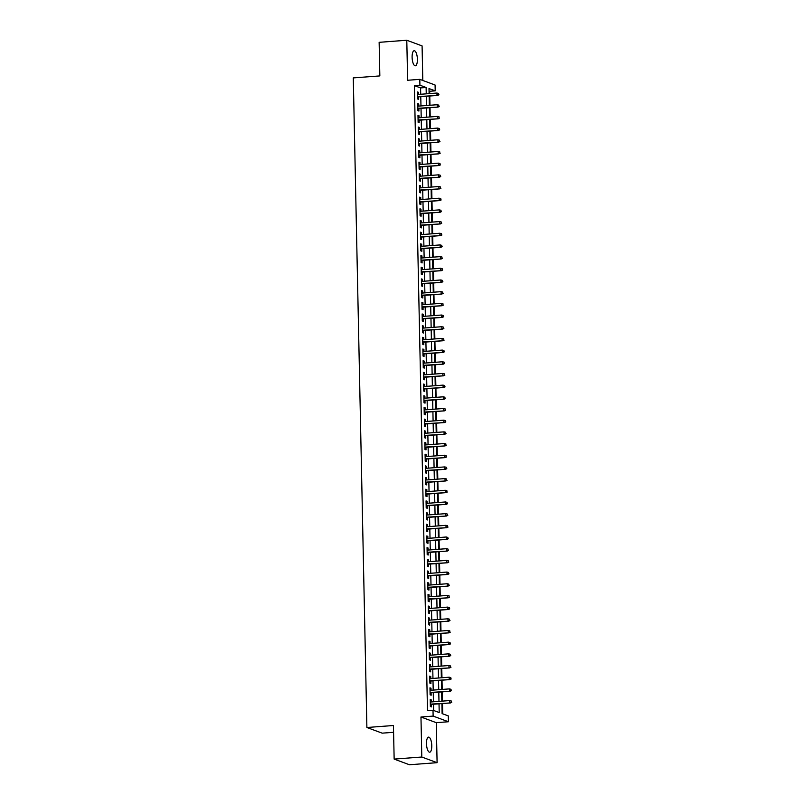 <?xml version="1.0" encoding="UTF-8"?>
<svg xmlns="http://www.w3.org/2000/svg" width="805" height="805" viewBox="0 0 805 805"><rect width="100%" height="100%" fill="white"/><g stroke="black" fill="none" stroke-linecap="round" stroke-linejoin="round"><path stroke-width="1.21" d="M431.772 745.641A7.557 2.596 85.7 0 0 428.562 737.118A7.557 2.596 85.7 0 0 426.489 743.679A7.557 2.596 85.7 0 0 429.699 752.202A7.557 2.596 85.7 0 0 431.772 745.641M417.393 59.248A7.557 2.596 85.7 0 0 414.183 50.725A7.557 2.596 85.7 0 0 412.11 57.286A7.557 2.596 85.7 0 0 415.32 65.809A7.557 2.596 85.7 0 0 417.393 59.248M441.895 703.59L442.106 713.612L448.305 715.907L448.425 721.753L433.13 716.098L433.01 710.252L439.208 712.546L439.027 703.812M436.25 722.659L420.965 717.003L421.8 757.022L394.148 759.095L409.433 764.75L437.095 762.677L436.25 722.659L448.425 721.753M393.585 732.298L382.184 733.154L366.889 727.499L353.284 77.904L379.839 75.912L379.135 42.323L406.787 40.25L407.632 80.269L419.797 79.353L435.082 85.008L435.203 90.854L429.005 88.56L429.115 93.622M422.806 80.46L422.082 45.905L406.787 40.25M429.729 93.581L429.679 91.267L435.203 90.854M442.72 713.844L442.498 703.55M442.448 701.115L442.257 691.867M442.207 689.432L442.015 680.175M441.965 677.75L441.764 668.492M441.714 666.067L441.522 656.81M441.472 654.385L441.281 645.127M441.231 642.692L441.029 633.444M440.979 631.009L440.788 621.762M440.738 619.327L440.546 610.079M440.496 607.644L440.295 598.397M440.244 595.962L440.053 586.714M440.003 584.279L439.812 575.032M439.761 572.596L439.56 563.349M439.51 560.914L439.319 551.667M439.268 549.231L439.077 539.984M439.027 537.549L438.836 528.291M438.775 525.866L438.584 516.609M438.534 514.184L438.343 504.926M438.292 502.501L438.101 493.244M438.041 490.809L437.85 481.561M437.799 479.126L437.608 469.879M437.558 467.443L437.367 458.196M437.316 455.761L437.115 446.513M437.065 444.078L436.874 434.831M436.823 432.396L436.632 423.148M436.582 420.713L436.38 411.466M436.33 409.031L436.139 399.783M436.089 397.348L435.897 388.101M435.847 385.665L435.646 376.418M435.596 373.983L435.404 364.725M435.354 362.3L435.163 353.043M435.113 350.618L434.911 341.36M434.861 338.925L434.67 329.678M434.62 327.243L434.428 317.995M434.378 315.56L434.177 306.313M434.126 303.877L433.935 294.63M433.885 292.195L433.694 282.947M433.643 280.512L433.442 271.265M433.392 268.83L433.201 259.582M433.15 257.147L432.959 247.9M432.909 245.465L432.708 236.217M432.657 233.782L432.466 224.535M432.416 222.1L432.225 212.842M432.174 210.417L431.983 201.159M431.923 198.734L431.732 189.477M431.681 187.042L431.49 177.794M431.44 175.359L431.249 166.112M431.198 163.677L430.997 154.429M430.947 151.994L430.756 142.747M430.705 140.312L430.514 131.064M430.464 128.629L430.262 119.382M430.212 116.946L430.021 107.699M429.971 105.264L429.779 96.016M421.8 757.022L437.095 762.677M431.299 701.95L431.249 699.887L430.222 699.505L430.363 706.518L431.4 706.901L431.349 704.385M431.047 690.267L431.007 688.205L429.971 687.822L430.122 694.836L431.158 695.218L431.098 692.702M430.806 678.585L430.766 676.522L429.729 676.14L429.88 683.153L430.906 683.536L430.856 681.02M430.564 666.902L430.514 664.839L429.488 664.457L429.629 671.471L430.665 671.853L430.615 669.337M430.313 655.22L430.273 653.157L429.236 652.775L429.387 659.788L430.423 660.17L430.363 657.645M430.071 643.537L430.031 641.474L428.995 641.092L429.146 648.106L430.172 648.488L430.122 645.962M429.83 631.845L429.779 629.792L428.753 629.409L428.894 636.423L429.93 636.795L429.88 634.28M429.578 620.162L429.538 618.109L428.502 617.727L428.652 624.73L429.689 625.113L429.629 622.597M429.337 608.479L429.296 606.427L428.26 606.044L428.411 613.048L429.437 613.43L429.387 610.915M429.095 596.797L429.045 594.744L428.019 594.362L428.159 601.365L429.196 601.748L429.146 599.232M428.844 585.114L428.803 583.062L427.777 582.679L427.918 589.683L428.954 590.065L428.904 587.549M428.602 573.432L428.562 571.369L427.525 570.987L427.676 578L428.703 578.382L428.652 575.867M428.361 561.749L428.32 559.686L427.284 559.304L427.425 566.317L428.461 566.7L428.411 564.184M428.109 550.067L428.069 548.004L427.042 547.621L427.183 554.635L428.22 555.017L428.169 552.502M427.868 538.384L427.827 536.321L426.791 535.939L426.942 542.952L427.968 543.335L427.918 540.819M427.626 526.701L427.586 524.639L426.549 524.256L426.69 531.27L427.727 531.652L427.676 529.137M427.385 515.019L427.334 512.956L426.308 512.574L426.449 519.587L427.485 519.97L427.435 517.454M427.133 503.336L427.093 501.274L426.056 500.891L426.207 507.905L427.244 508.287L427.183 505.761M426.892 491.654L426.851 489.591L425.815 489.209L425.966 496.222L426.992 496.605L426.942 494.079M426.65 479.961L426.6 477.908L425.573 477.526L425.714 484.54L426.751 484.912L426.7 482.396M426.398 468.279L426.358 466.226L425.322 465.843L425.473 472.847L426.509 473.229L426.449 470.714M426.157 456.596L426.117 454.543L425.08 454.161L425.231 461.164L426.258 461.547L426.207 459.031M425.915 444.913L425.865 442.861L424.839 442.478L424.98 449.482L426.016 449.864L425.966 447.349M425.664 433.231L425.624 431.178L424.587 430.796L424.738 437.799L425.775 438.182L425.714 435.666M425.422 421.548L425.382 419.486L424.346 419.113L424.497 426.117L425.523 426.499L425.473 423.983M425.181 409.866L425.131 407.803L424.104 407.421L424.245 414.434L425.282 414.817L425.231 412.301M424.929 398.183L424.889 396.12L423.853 395.738L424.004 402.752L425.04 403.134L424.98 400.618M424.688 386.501L424.648 384.438L423.611 384.055L423.762 391.069L424.788 391.451L424.738 388.936M424.446 374.818L424.396 372.755L423.37 372.373L423.511 379.386L424.547 379.769L424.497 377.253M424.195 363.136L424.155 361.073L423.118 360.69L423.269 367.704L424.305 368.086L424.245 365.571M423.953 351.453L423.913 349.39L422.877 349.008L423.028 356.021L424.054 356.404L424.004 353.878M423.712 339.77L423.661 337.708L422.635 337.325L422.776 344.339L423.812 344.721L423.762 342.195M423.46 328.078L423.42 326.025L422.384 325.643L422.534 332.656L423.571 333.039L423.511 330.513M423.219 316.395L423.178 314.342L422.142 313.96L422.293 320.964L423.319 321.346L423.269 318.83M422.977 304.713L422.927 302.66L421.901 302.278L422.041 309.281L423.078 309.663L423.028 307.148M422.726 293.03L422.685 290.977L421.649 290.595L421.8 297.598L422.836 297.981L422.776 295.465M422.484 281.348L422.444 279.295L421.407 278.912L421.558 285.916L422.585 286.298L422.534 283.783M422.243 269.665L422.192 267.602L421.166 267.23L421.307 274.233L422.343 274.616L422.293 272.1M421.991 257.982L421.951 255.92L420.924 255.537L421.065 262.551L422.102 262.933L422.051 260.418M421.75 246.3L421.709 244.237L420.673 243.855L420.824 250.868L421.85 251.251L421.8 248.735M421.508 234.617L421.468 232.554L420.431 232.172L420.572 239.186L421.609 239.568L421.558 237.052M421.257 222.935L421.216 220.872L420.19 220.49L420.331 227.503L421.367 227.885L421.317 225.37M421.015 211.252L420.975 209.189L419.938 208.807L420.089 215.821L421.116 216.203L421.065 213.687M420.774 199.57L420.733 197.507L419.697 197.124L419.848 204.138L420.874 204.52L420.824 201.995M420.532 187.887L420.482 185.824L419.455 185.442L419.596 192.455L420.633 192.838L420.582 190.312M420.28 176.194L420.24 174.142L419.204 173.759L419.355 180.773L420.391 181.155L420.331 178.63M420.039 164.512L419.999 162.459L418.962 162.077L419.113 169.08L420.14 169.463L420.089 166.947M419.797 152.829L419.747 150.777L418.721 150.394L418.862 157.398L419.898 157.78L419.848 155.264M419.546 141.147L419.506 139.094L418.469 138.712L418.62 145.715L419.657 146.097L419.596 143.582M419.304 129.464L419.264 127.411L418.228 127.029L418.379 134.032L419.405 134.415L419.355 131.899M419.063 117.782L419.013 115.719L417.986 115.346L418.127 122.35L419.164 122.732L419.113 120.217M418.811 106.099L418.771 104.036L417.735 103.654L417.886 110.667L418.922 111.05L418.862 108.534M429.679 91.267L429.065 91.035M420.723 94.255L420.582 87.906L414.384 85.612L427.485 710.664L433.01 710.252M433.623 710.483L433.493 704.224M433.442 701.789L433.251 692.542M433.201 690.106L433.01 680.859M432.959 678.424L432.758 669.166M432.708 666.741L432.516 657.484M432.466 655.059L432.275 645.801M432.225 643.376L432.023 634.119M431.973 631.684L431.782 622.436M431.732 620.001L431.54 610.754M431.49 608.318L431.289 599.071M431.239 596.636L431.047 587.388M430.997 584.953L430.806 575.706M430.756 573.271L430.554 564.023M430.504 561.588L430.313 552.341M430.262 549.906L430.071 540.658M430.021 538.223L429.82 528.976M429.769 526.54L429.578 517.293M429.528 514.858L429.337 505.6M429.286 503.175L429.095 493.918M429.035 491.493L428.844 482.235M428.793 479.8L428.602 470.553M428.552 468.118L428.361 458.87M428.31 456.435L428.109 447.188M428.059 444.752L427.868 435.505M427.817 433.07L427.626 423.822M427.576 421.387L427.375 412.14M427.324 409.705L427.133 400.457M427.083 398.022L426.892 388.775M426.841 386.34L426.64 377.092M426.59 374.657L426.398 365.41M426.348 362.975L426.157 353.717M426.107 351.292L425.905 342.034M425.855 339.609L425.664 330.352M425.614 327.917L425.422 318.669M425.372 316.234L425.171 306.987M425.121 304.552L424.929 295.304M424.879 292.869L424.688 283.622M424.638 281.187L424.436 271.939M424.386 269.504L424.195 260.257M424.144 257.821L423.953 248.574M423.903 246.139L423.702 236.891M423.651 234.456L423.46 225.209M423.41 222.774L423.219 213.526M423.168 211.091L422.977 201.834M422.917 199.409L422.726 190.151M422.675 187.726L422.484 178.469M422.434 176.033L422.243 166.786M422.182 164.351L421.991 155.103M421.941 152.668L421.75 143.421M421.699 140.986L421.508 131.738M421.458 129.303L421.257 120.056M421.206 117.621L421.015 108.373M420.965 105.938L420.774 96.691M418.57 94.416L418.53 92.354L417.493 91.971L417.644 98.985L418.67 99.367L418.62 96.852M420.965 717.003L433.13 716.098M414.384 85.612L419.918 85.199L419.797 79.353M394.148 759.095L393.444 725.506L366.889 727.499M429.166 96.057L429.357 105.304M429.407 107.739L429.608 116.997M429.659 119.422L429.85 128.679M429.9 131.104L430.091 140.362M430.142 142.797L430.343 152.044M430.393 154.48L430.584 163.727M430.635 166.162L430.826 175.41M430.876 177.845L431.078 187.092M431.128 189.527L431.319 198.775M431.369 201.21L431.561 210.457M431.611 212.892L431.812 222.14M431.862 224.575L432.054 233.822M432.104 236.257L432.295 245.505M432.345 247.94L432.547 257.187M432.597 259.623L432.788 268.88M432.838 271.305L433.03 280.563M433.08 282.988L433.281 292.245M433.332 294.68L433.523 303.928M433.573 306.363L433.764 315.61M433.815 318.045L434.006 327.293M434.066 329.728L434.257 338.975M434.308 341.411L434.499 350.658M434.549 353.093L434.74 362.341M434.791 364.776L434.992 374.023M435.042 376.458L435.233 385.706M435.284 388.141L435.475 397.388M435.525 399.823L435.726 409.071M435.777 411.506L435.968 420.763M436.018 423.189L436.209 432.446M436.26 434.871L436.461 444.129M436.511 446.554L436.702 455.811M436.753 458.246L436.944 467.494M436.994 469.929L437.196 479.176M437.246 481.611L437.437 490.859M437.487 493.294L437.679 502.541M437.729 504.977L437.93 514.224M437.98 516.659L438.172 525.907M438.222 528.342L438.413 537.589M438.463 540.024L438.665 549.272M438.715 551.707L438.906 560.954M438.956 563.389L439.148 572.647M439.198 575.072L439.399 584.329M439.45 586.754L439.641 596.012M439.691 598.437L439.882 607.695M439.933 610.13L440.124 619.377M440.184 621.812L440.375 631.06M440.426 633.495L440.617 642.742M440.667 645.177L440.858 654.425M440.919 656.86L441.11 666.107M441.16 668.542L441.351 677.79M441.402 680.225L441.593 689.472M441.643 691.908L441.844 701.155M426.248 93.843L426.117 87.483L419.918 85.199M438.977 701.376L438.785 692.119M438.735 689.694L438.534 680.436M438.484 678.011L438.292 668.754M438.242 666.319L438.051 657.071M438 654.636L437.799 645.389M437.749 642.954L437.558 633.706M437.507 631.271L437.316 622.024M437.266 619.588L437.065 610.341M437.014 607.906L436.823 598.658M436.773 596.223L436.582 586.976M436.531 584.541L436.33 575.293M436.28 572.858L436.089 563.611M436.038 561.176L435.847 551.928M435.797 549.493L435.606 540.236M435.545 537.81L435.354 528.553M435.304 526.128L435.113 516.87M435.062 514.435L434.871 505.188M434.821 502.753L434.62 493.505M434.569 491.07L434.378 481.823M434.328 479.388L434.137 470.14M434.086 467.705L433.885 458.458M433.835 456.022L433.643 446.775M433.593 444.34L433.402 435.092M433.352 432.657L433.15 423.41M433.1 420.975L432.909 411.727M432.859 409.292L432.667 400.045M432.617 397.61L432.416 388.352M432.366 385.927L432.174 376.67M432.124 374.245L431.933 364.987M431.883 362.552L431.681 353.304M431.631 350.869L431.44 341.622M431.389 339.187L431.198 329.939M431.148 327.504L430.947 318.257M430.896 315.822L430.705 306.574M430.655 304.139L430.464 294.892M430.413 292.457L430.212 283.209M430.162 280.774L429.971 271.526M429.92 269.091L429.729 259.844M429.679 257.409L429.488 248.161M429.427 245.726L429.236 236.469M429.186 234.044L428.995 224.786M428.944 222.361L428.753 213.104M428.693 210.679L428.502 201.421M428.451 198.986L428.26 189.739M428.21 187.303L428.019 178.056M427.968 175.621L427.767 166.373M427.717 163.938L427.525 154.691M427.475 152.256L427.284 143.008M427.234 140.573L427.032 131.326M426.982 128.891L426.791 119.643M426.741 117.208L426.549 107.961M426.499 105.525L426.298 96.278M420.582 87.906L426.117 87.483M417.503 92.434L418.53 92.354M417.745 104.117L418.771 104.036M417.996 115.799L419.013 115.719M418.238 127.482L419.264 127.411M418.479 139.164L419.506 139.094M418.731 150.847L419.747 150.777M418.972 162.53L419.999 162.459M419.214 174.212L420.24 174.142M419.465 185.905L420.482 185.824M419.707 197.587L420.733 197.507M419.948 209.27L420.975 209.189M420.2 220.952L421.216 220.872M420.441 232.635L421.468 232.554M420.683 244.318L421.709 244.237M420.924 256L421.951 255.92M421.176 267.683L422.192 267.602M421.418 279.365L422.444 279.295M421.659 291.048L422.685 290.977M421.911 302.73L422.927 302.66M422.152 314.413L423.178 314.342M422.394 326.095L423.42 326.025M422.645 337.788L423.661 337.708M422.887 349.471L423.913 349.39M423.128 361.153L424.155 361.073M423.38 372.836L424.396 372.755M423.621 384.518L424.648 384.438M423.863 396.201L424.889 396.12M424.114 407.883L425.131 407.803M424.356 419.566L425.382 419.486M424.597 431.249L425.624 431.178M424.849 442.931L425.865 442.861M425.09 454.614L426.117 454.543M425.332 466.296L426.358 466.226M425.583 477.979L426.6 477.908M425.825 489.671L426.851 489.591M426.066 501.354L427.093 501.274M426.318 513.037L427.334 512.956M426.559 524.719L427.586 524.639M426.801 536.402L427.827 536.321M427.042 548.084L428.069 548.004M427.294 559.767L428.32 559.686M427.536 571.449L428.562 571.369M427.777 583.132L428.803 583.062M428.029 594.815L429.045 594.744M428.27 606.497L429.296 606.427M428.512 618.18L429.538 618.109M428.763 629.862L429.779 629.792M429.005 641.555L430.031 641.474M429.246 653.237L430.273 653.157M429.498 664.92L430.514 664.839M429.739 676.603L430.766 676.522M429.981 688.285L431.007 688.205M430.232 699.968L431.249 699.887M417.594 96.922L437.729 95.413L417.594 96.6M438.574 94.628L438.554 93.461L438.574 94.628L436.984 95.141L436.934 93.038L417.543 94.497M437.729 95.413L438.987 94.779M438.554 93.461L436.934 93.038M417.845 108.605L437.97 107.105L417.835 108.283M438.826 106.31L438.795 105.143L438.826 106.31L437.226 106.824L437.185 104.72L417.795 106.18M437.97 107.105L439.238 106.461M438.795 105.143L437.185 104.72M418.087 120.297L438.212 118.788L418.077 119.965M439.067 117.993L439.037 116.826L439.067 117.993L437.477 118.506L437.427 116.403L418.037 117.862M438.212 118.788L439.48 118.144M439.037 116.826L437.427 116.403M418.328 131.98L438.463 130.47L418.328 131.648M439.309 129.675L439.289 128.508L439.309 129.675L437.719 130.189L437.668 128.086L418.278 129.545M438.463 130.47L439.721 129.826M439.289 128.508L437.668 128.086M418.58 143.662L438.705 142.153L418.57 143.33M439.56 141.358L439.53 140.191L439.56 141.358L437.96 141.871L437.92 139.768L418.53 141.227M438.705 142.153L439.973 141.519M439.53 140.191L437.92 139.768M418.821 155.345L438.946 153.835L418.811 155.013M439.802 153.041L439.772 151.873L439.802 153.041L438.202 153.554L438.162 151.451L418.771 152.91M438.946 153.835L440.214 153.202M439.772 151.873L438.162 151.451M419.063 167.027L439.198 165.518L419.063 166.695M440.043 164.723L440.023 163.556L440.043 164.723L438.453 165.246L438.403 163.143L419.013 164.592M439.198 165.518L440.456 164.884M440.023 163.556L438.403 163.143M419.314 178.71L439.439 177.201L419.304 178.378M440.285 176.416L440.265 175.238L440.285 176.416L438.695 176.929L438.655 174.826L419.264 176.275M439.439 177.201L440.707 176.567M440.265 175.238L438.655 174.826M419.556 190.393L439.681 188.883L419.546 190.061M440.536 188.098L440.506 186.931L440.536 188.098L438.936 188.612L438.896 186.508L419.506 187.957M439.681 188.883L440.949 188.249M440.506 186.931L438.896 186.508M419.797 202.075L439.933 200.566L419.797 201.743M440.778 199.781L440.758 198.614L440.778 199.781L439.188 200.294L439.138 198.191L419.747 199.64M439.933 200.566L441.19 199.932M440.758 198.614L439.138 198.191M420.049 213.758L440.174 212.248L420.039 213.426M441.019 211.463L440.999 210.296L441.019 211.463L439.429 211.977L439.389 209.874L419.989 211.323M440.174 212.248L441.442 211.614M440.999 210.296L439.389 209.874M420.291 225.44L440.416 223.931L420.28 225.108M441.271 223.146L441.241 221.979L441.271 223.146L439.671 223.659L439.631 221.556L420.24 223.005M440.416 223.931L441.683 223.297M441.241 221.979L439.631 221.556M420.532 237.123L440.667 235.613L420.522 236.791M441.512 234.829L441.492 233.661L441.512 234.829L439.922 235.342L439.872 233.239L420.482 234.688M440.667 235.613L441.925 234.98M441.492 233.661L439.872 233.239M420.774 248.805L440.909 247.296L420.774 248.483M441.754 246.511L441.734 245.344L441.754 246.511L440.164 247.024L440.124 244.921L420.723 246.38M440.909 247.296L442.166 246.662M441.734 245.344L440.124 244.921M421.025 260.488L441.15 258.989L421.015 260.166M442.005 258.194L441.975 257.026L442.005 258.194L440.405 258.707L440.365 256.604L420.975 258.063M441.15 258.989L442.418 258.345M441.975 257.026L440.365 256.604M421.267 272.181L441.402 270.671L421.257 271.849M442.247 269.876L442.227 268.709L442.247 269.876L440.657 270.389L440.607 268.286L421.216 269.745M441.402 270.671L442.659 270.027M442.227 268.709L440.607 268.286M421.508 283.863L441.643 282.354L421.508 283.531M442.488 281.559L442.468 280.392L442.488 281.559L440.899 282.072L440.858 279.969L421.458 281.428M441.643 282.354L442.901 281.71M442.468 280.392L440.858 279.969M421.76 295.546L441.885 294.036L421.75 295.214M442.74 293.241L442.71 292.074L442.74 293.241L441.14 293.755L441.1 291.651L421.709 293.111M441.885 294.036L443.153 293.402M442.71 292.074L441.1 291.651M422.001 307.228L442.136 305.719L421.991 306.896M442.981 304.924L442.961 303.757L442.981 304.924L441.392 305.437L441.341 303.334L421.951 304.793M442.136 305.719L443.394 305.085M442.961 303.757L441.341 303.334M422.243 318.911L442.378 317.401L422.243 318.579M443.223 316.607L443.203 315.439L443.223 316.607L441.633 317.13L441.593 315.027L422.192 316.476M442.378 317.401L443.636 316.768M443.203 315.439L441.593 315.027M422.494 330.593L442.619 329.084L422.484 330.261M443.475 328.299L443.444 327.122L443.475 328.299L441.875 328.812L441.834 326.709L422.444 328.158M442.619 329.084L443.887 328.45M443.444 327.122L441.834 326.709M422.736 342.276L442.871 340.767L422.726 341.944M443.716 339.982L443.696 338.814L443.716 339.982L442.126 340.495L442.076 338.392L422.685 339.841M442.871 340.767L444.129 340.133M443.696 338.814L442.076 338.392M422.977 353.959L443.112 352.449L422.977 353.626M443.958 351.664L443.937 350.497L443.958 351.664L442.368 352.177L442.327 350.074L422.927 351.523M443.112 352.449L444.37 351.815M443.937 350.497L442.327 350.074M423.229 365.641L443.354 364.132L423.219 365.309M444.209 363.347L444.179 362.18L444.209 363.347L442.609 363.86L442.569 361.757L423.178 363.206M443.354 364.132L444.622 363.498M444.179 362.18L442.569 361.757M423.47 377.324L443.595 375.814L423.46 376.992M444.451 375.029L444.43 373.862L444.451 375.029L442.861 375.543L442.81 373.44L423.42 374.889M443.595 375.814L444.863 375.18M444.43 373.862L442.81 373.44M423.712 389.006L443.847 387.497L423.712 388.674M444.692 386.712L444.672 385.545L444.692 386.712L443.102 387.225L443.062 385.122L423.661 386.571M443.847 387.497L445.105 386.863M444.672 385.545L443.062 385.122M423.963 400.689L444.088 399.179L423.953 400.367M444.944 398.395L444.913 397.227L444.944 398.395L443.344 398.908L443.303 396.805L423.913 398.264M444.088 399.179L445.356 398.545M444.913 397.227L443.303 396.805M424.205 412.371L444.33 410.872L424.195 412.049M445.185 410.077L445.155 408.91L445.185 410.077L443.595 410.59L443.545 408.487L424.155 409.946M444.33 410.872L445.598 410.228M445.155 408.91L443.545 408.487M424.446 424.064L444.581 422.555L424.446 423.732M445.427 421.76L445.407 420.592L445.427 421.76L443.837 422.273L443.786 420.17L424.396 421.629M444.581 422.555L445.839 421.911M445.407 420.592L443.786 420.17M424.698 435.747L444.823 434.237L424.688 435.414M445.678 433.442L445.648 432.275L445.678 433.442L444.078 433.955L444.038 431.852L424.648 433.311M444.823 434.237L446.091 433.593M445.648 432.275L444.038 431.852M424.939 447.429L445.064 445.92L424.929 447.097M445.92 445.125L445.89 443.958L445.92 445.125L444.33 445.638L444.28 443.535L424.889 444.994M445.064 445.92L446.332 445.276M445.89 443.958L444.28 443.535M425.181 459.112L445.316 457.602L425.181 458.78M446.161 456.807L446.141 455.64L446.161 456.807L444.571 457.321L444.521 455.217L425.131 456.677M445.316 457.602L446.574 456.968M446.141 455.64L444.521 455.217M425.432 470.794L445.557 469.285L425.422 470.462M446.413 468.49L446.383 467.323L446.413 468.49L444.813 469.013L444.773 466.91L425.382 468.359M445.557 469.285L446.825 468.651M446.383 467.323L444.773 466.91M425.674 482.477L445.799 480.967L425.664 482.145M446.654 480.183L446.624 479.005L446.654 480.183L445.054 480.696L445.014 478.593L425.624 480.042M445.799 480.967L447.067 480.333M446.624 479.005L445.014 478.593M425.915 494.159L446.05 492.65L425.915 493.827M446.896 491.865L446.876 490.698L446.896 491.865L445.306 492.378L445.256 490.275L425.865 491.724M446.05 492.65L447.308 492.016M446.876 490.698L445.256 490.275M426.167 505.842L446.292 504.333L426.157 505.51M447.137 503.548L447.117 502.38L447.137 503.548L445.547 504.061L445.507 501.958L426.107 503.407M446.292 504.333L447.56 503.699M447.117 502.38L445.507 501.958M426.409 517.524L446.534 516.015L426.398 517.192M447.389 515.23L447.359 514.063L447.389 515.23L445.789 515.743L445.749 513.64L426.358 515.089M446.534 516.015L447.801 515.381M447.359 514.063L445.749 513.64M426.65 529.207L446.785 527.698L426.65 528.875M447.63 526.913L447.61 525.746L447.63 526.913L446.04 527.426L445.99 525.323L426.6 526.772M446.785 527.698L448.043 527.064M447.61 525.746L445.99 525.323M426.902 540.89L447.027 539.38L426.892 540.558M447.872 538.595L447.852 537.428L447.872 538.595L446.282 539.109L446.242 537.005L426.841 538.454M447.027 539.38L448.294 538.746M447.852 537.428L446.242 537.005M427.143 552.572L447.268 551.063L427.133 552.25M448.123 550.278L448.093 549.111L448.123 550.278L446.523 550.791L446.483 548.688L427.093 550.147M447.268 551.063L448.536 550.429M448.093 549.111L446.483 548.688M427.385 564.255L447.52 562.745L427.375 563.933M448.365 561.96L448.345 560.793L448.365 561.96L446.775 562.474L446.725 560.371L427.334 561.83M447.52 562.745L448.777 562.111M448.345 560.793L446.725 560.371M427.626 575.947L447.761 574.438L427.626 575.615M448.606 573.643L448.586 572.476L448.606 573.643L447.017 574.156L446.976 572.053L427.576 573.512M447.761 574.438L449.019 573.794M448.586 572.476L446.976 572.053M427.878 587.63L448.003 586.121L427.868 587.298M448.858 585.326L448.828 584.158L448.858 585.326L447.258 585.839L447.218 583.736L427.827 585.195M448.003 586.121L449.271 585.477M448.828 584.158L447.218 583.736M428.119 599.312L448.254 597.803L428.109 598.98M449.099 597.008L449.079 595.841L449.099 597.008L447.51 597.521L447.459 595.418L428.069 596.877M448.254 597.803L449.512 597.159M449.079 595.841L447.459 595.418M428.361 610.995L448.496 609.486L428.361 610.663M449.341 608.691L449.321 607.523L449.341 608.691L447.751 609.204L447.711 607.101L428.31 608.56M448.496 609.486L449.754 608.852M449.321 607.523L447.711 607.101M428.612 622.678L448.737 621.168L428.602 622.346M449.593 620.373L449.562 619.206L449.593 620.373L447.993 620.897L447.952 618.793L428.562 620.242M448.737 621.168L450.005 620.534M449.562 619.206L447.952 618.793M428.854 634.36L448.989 632.851L428.844 634.028M449.834 632.066L449.814 630.889L449.834 632.066L448.244 632.579L448.194 630.476L428.803 631.925M448.989 632.851L450.247 632.217M449.814 630.889L448.194 630.476M429.095 646.043L449.23 644.533L429.095 645.711M450.076 643.748L450.055 642.571L450.076 643.748L448.486 644.262L448.445 642.159L429.045 643.608M449.23 644.533L450.488 643.899M450.055 642.571L448.445 642.159M429.347 657.725L449.472 656.216L429.337 657.393M450.327 655.431L450.297 654.264L450.327 655.431L448.727 655.944L448.687 653.841L429.296 655.29M449.472 656.216L450.74 655.582M450.297 654.264L448.687 653.841M429.588 669.408L449.723 667.898L429.578 669.076M450.569 667.114L450.548 665.946L450.569 667.114L448.979 667.627L448.928 665.524L429.538 666.973M449.723 667.898L450.981 667.265M450.548 665.946L448.928 665.524M429.83 681.09L449.965 679.581L429.83 680.758M450.81 678.796L450.79 677.629L450.81 678.796L449.22 679.309L449.18 677.206L429.779 678.655M449.965 679.581L451.223 678.947M450.79 677.629L449.18 677.206M430.081 692.773L450.206 691.264L430.071 692.441M451.062 690.479L451.031 689.311L451.062 690.479L449.462 690.992L449.421 688.889L430.031 690.338M450.206 691.264L451.474 690.63M451.031 689.311L449.421 688.889M430.323 704.456L450.448 702.946L430.313 704.134M451.303 702.161L451.283 700.994L451.303 702.161L449.713 702.674L449.663 700.571L430.273 702.03M450.448 702.946L451.716 702.312M451.283 700.994L449.663 700.571"/></g></svg>
